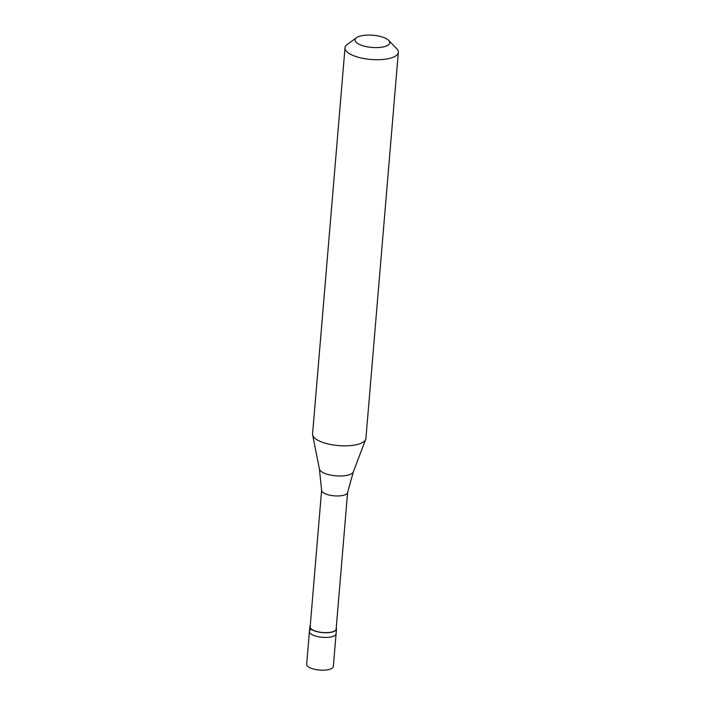 <?xml version="1.0" encoding="UTF-8"?>
<svg xmlns="http://www.w3.org/2000/svg" width="705" height="705" viewBox="0 0 705 705"><rect width="100%" height="100%" fill="white"/><g stroke="black" fill="none" stroke-linecap="round" stroke-linejoin="round"><path stroke-width="1.06" d="M310.623 629.759A13.377 4.706 -175.2 0 0 309.416 631.495A13.377 4.706 -175.2 0 0 319.718 636.985A13.377 4.706 -175.2 0 0 334.884 635.469A13.377 4.706 4.8 0 0 336.082 633.733A13.377 4.706 4.8 0 1 334.884 635.469A13.377 4.706 -175.2 0 1 319.718 636.985A13.377 4.706 -175.2 0 1 309.416 631.495L306.666 664.251A13.377 4.706 -175.2 0 0 316.968 669.75A13.377 4.706 -175.2 0 0 332.125 668.234A13.377 4.706 4.8 0 0 333.333 666.498L336.479 629.054A13.377 4.706 4.8 0 0 336.232 627.979M309.416 631.495L309.812 626.815A13.377 4.706 -175.2 0 0 320.114 632.306A13.377 4.706 -175.2 0 0 335.272 630.79A13.377 4.706 4.8 0 0 336.479 629.054M321.612 490.248L310.147 626.842A13.043 4.591 -175.2 0 0 320.185 632.2A13.043 4.591 -175.2 0 0 334.972 630.719A13.043 4.591 4.8 0 0 336.144 629.027L347.609 492.434M321.621 490.178A13.043 4.591 -175.2 0 0 321.612 490.327A13.043 4.591 -175.2 0 0 331.87 495.562A13.043 4.591 -175.2 0 0 346.446 494.055A13.043 4.591 4.8 0 0 347.6 492.513A13.043 4.591 4.8 0 0 347.618 492.363M347.6 492.513L353.32 471.874A17.096 6.019 4.8 0 1 351.918 473.496A17.096 6.019 -175.2 0 1 333.386 475.558A17.096 6.019 -175.2 0 1 319.418 469.028L312.632 434.914A26.764 9.412 -175.2 0 0 334.496 445.146A26.764 9.412 -175.2 0 0 363.498 441.912A26.764 9.412 4.8 0 0 365.692 439.374A26.764 9.412 4.8 0 0 365.913 438.439L398.334 52.311A26.764 9.412 4.8 0 0 396.677 48.619L388.658 40.397A17.396 6.116 4.8 0 0 373.033 35.25A17.396 6.116 4.8 0 0 356.633 37.621A17.396 6.116 -175.2 0 0 356.527 37.7L347.257 44.477A26.764 9.412 -175.2 0 1 347.406 44.362M312.632 434.914A26.764 9.412 -175.2 0 1 312.579 433.963L345.001 47.834A26.764 9.412 -175.2 0 0 365.604 58.823A26.764 9.412 -175.2 0 0 395.928 55.792A26.764 9.412 4.8 0 0 398.334 52.311M356.527 37.7A17.396 6.116 -175.2 0 0 365.296 46.415A17.396 6.116 -175.2 0 0 388.173 45.049A17.396 6.116 4.8 0 0 388.658 40.397M309.812 626.815A13.377 4.706 -175.2 0 1 310.235 625.802M345.001 47.834A26.764 9.412 -175.2 0 1 347.257 44.477M353.32 471.874L365.692 439.374M321.612 490.327L319.418 469.028"/></g></svg>
